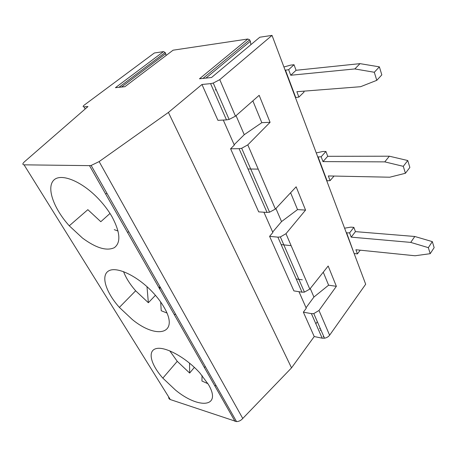 <?xml version="1.0" encoding="UTF-8"?>
<svg xmlns="http://www.w3.org/2000/svg" width="457" height="457" viewBox="0 0 457 457"><rect width="100%" height="100%" fill="white"/><g stroke="black" fill="none" stroke-linecap="round" stroke-linejoin="round"><path stroke-width="0.69" d="M389.353 156.203L327.72 156.305L322.985 161.607L384.783 161.875L389.353 156.203L407.764 160.533L409.86 167.451L405.422 173.266L389.724 177.213L328.337 175.939L330.091 180.641L326.761 180.818M285.979 233.693L309.8 289.098L304.419 292.12L302.003 292.177L293.897 290.898L269.601 236.349L277.879 237.143L280.358 236.943L285.979 233.693L305.556 210.094L297.541 209.603L281.541 221.588L272.669 232.047M269.601 236.349L272.863 232.499L263.923 212.219M344.589 228.192L350.833 227.14L353.872 227.375L349.599 232.876L346.355 232.881M309.8 289.098L328.166 266.02L336.369 286.316L318.992 310.48L329.617 335.204C328.417 336.78 326.715 337.78 324.516 338.209L322.174 338.186L311.406 313.633L313.782 313.593L318.992 310.48M169.747 350.822L177.247 361.321L189.649 373.055L194.374 367.377M202.04 375.471L201.943 381.029L207.975 383.731M214.63 385.548L216.184 385.737M175.482 390.072L162.841 378.133C150.633 364.36 147.125 350.548 156.42 348.548C165.52 346.337 186.285 357.768 199.909 373.021L208.461 384.554C222.119 407.564 198.709 409.306 175.482 390.072M291.12 245.649L281.146 244.604M329.617 335.204L365.686 284.237L272.029 35.395L259.816 37.217L211.528 77.513L199.475 78.793L247.825 39.011L173.083 50.19L124.898 86.687L115.421 87.693L163.515 51.618L154.352 52.989L84.402 104.973C82.843 106.224 82.717 106.852 84.019 106.864L87.978 106.544L25.169 161.155C22.542 163.366 22.176 164.594 24.055 164.834L89.498 165.634L91.154 165.451L99.135 161.589L242.758 418.463L291.532 367.868L314.222 336.541L303.368 312.171L306.264 308.235L298.975 291.697M306.047 307.738L313.925 297.039L328.606 285.185L323.259 272.183M328.606 285.185L336.369 286.316M242.758 418.463C241.039 420.457 238.965 421.503 236.543 421.605L170.307 399.555C169.113 399.11 168.57 398.241 168.679 396.944M99.135 161.589L168.405 112.439L201.965 84.482L210.586 83.637L226.483 119.9L229.111 119.431L213.248 83.06L210.586 83.637M272.029 35.395L219.766 79.655L213.248 83.06M351.193 237.143L410.734 242.399L414.802 236.486L355.437 231.63L351.193 237.143L349.599 232.876M346.56 232.624L354.238 253.824M360.202 250.185L357.448 253.881L354.438 253.561M357.448 253.881L355.9 249.745L415.042 255.766L430.197 253.686L434.15 247.643L432.328 241.622L428.34 247.654L430.197 253.686M428.34 247.654L410.734 242.399M323.07 336.78L323.864 336.706M303.368 312.171L311.406 313.633M314.222 336.541L322.174 338.186M302.317 279.827L296.205 278.947M163.515 51.618L165.177 52.498L166.217 55.388M247.825 39.011L249.653 39.85L250.35 41.267L250.927 44.637M275.388 209.055L269.561 212.197L267.042 212.431L239.102 148.685L241.69 148.274L247.797 144.869L275.388 209.055L296.147 186.804L305.556 210.094M234.155 144.715L244.244 134.695L261.815 122.67L252.858 100.866M261.815 122.67L270.076 122.31L259.165 95.313L235.464 116.169L229.111 119.431M201.965 84.482L217.926 120.322L226.483 119.9M267.042 212.431L258.696 211.871L230.602 148.788L234.321 145.092L223.284 120.06M230.602 148.788L239.102 148.685M270.076 122.31L247.797 144.869M69.27 225.798C54.177 209.175 46.328 188.37 53.435 180.526C60.29 172.426 82.1 181.063 99.289 199.698C104.407 205.233 108.663 210.94 112.062 216.824C120.265 232.345 121.025 242.627 114.341 247.671C106.681 251.264 96.067 248.071 82.511 238.086L69.27 225.798L87.847 209.672L100.803 221.702L110.011 213.453M258.222 169.119L247.991 168.976M290.732 75.256L354.826 68.938L360.007 63.643L296.067 70.287L290.732 75.256L288.647 69.681L285.151 70.258M316.261 152.918L322.808 151.49L325.938 151.467L321.168 156.757L317.804 157.008M327.72 156.305L325.938 151.467M322.985 161.607L321.168 156.757M360.007 63.643L379.39 66.859L374.3 72.263L376.785 80.329L360.556 86.71L296.873 91.703L298.884 97.09L304.065 92.023L303.751 91.166M379.39 66.859L381.818 74.885L376.785 80.329M283.923 66.99L290.789 65.088L294.022 64.734L288.647 69.681M296.067 70.287L294.022 64.734M298.884 97.09L295.428 97.558M318.026 156.757L326.978 180.561M407.764 160.533L403.285 166.331L405.422 173.266M403.285 166.331L384.783 161.875M291.532 367.868L168.405 112.439M313.925 297.039L310.263 288.516M244.244 134.695L236.063 115.644M114.25 229.654L118.06 231.036M127.366 232.185L128.891 231.945M355.437 231.63L353.872 227.375M414.802 236.486L432.328 241.622M189.552 363.126L189.649 373.055M334.033 176.059L330.091 180.641M166.902 313.005L161.224 310.737L160.675 302.003M159.876 289.327L159.733 286.962M146.988 286.665L148.365 302.728L155.431 295.302M123.539 271.601C125.938 277.885 129.977 284.283 135.649 290.795L148.365 302.728M174.157 314.422L175.711 314.427M132.353 319.563L119.368 307.395C105.824 292.274 100.397 275.331 108.812 270.818C117.003 266.077 138.391 276.462 153.666 293.308C157.899 297.97 161.361 302.625 164.052 307.281C179.835 333.993 156.991 339.808 132.353 319.563M281.541 221.588L275.919 208.489M297.541 209.603L290.612 192.74M374.3 72.263L354.826 68.938M285.408 70.024L295.673 97.324M302.003 292.177L277.879 237.143M24.055 164.834L170.307 399.555M320.848 329.783L320.357 330.462M84.019 106.864L85.173 108.977M215.276 90.04L216.018 89.406M235.464 116.169L219.766 79.655M250.35 41.267L205.907 78.113M165.765 53.635L121.499 87.047M315.844 323.762L317.335 321.734M319.574 328.76L320.089 328.052M235.018 421.365L89.498 165.634M204.393 367.554L205.262 366.497M162.841 378.133L177.247 361.321M304.419 292.114L280.358 236.943M324.516 338.209L313.782 313.593M269.561 212.191L241.69 148.274M249.653 39.85L202.959 78.421M165.177 52.498L118.923 87.321M105.704 194.122L106.858 193.122M158.979 287.75L159.979 286.705M119.368 307.395L135.649 290.795M91.154 165.451L236.543 421.605"/></g></svg>
